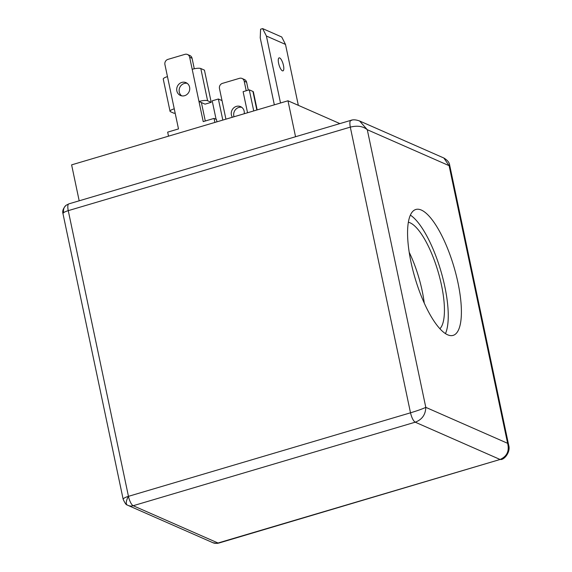 <?xml version="1.0" encoding="UTF-8"?>
<svg xmlns="http://www.w3.org/2000/svg" width="572" height="572" viewBox="0 0 572 572"><rect width="100%" height="100%" fill="white"/><g stroke="black" fill="none" stroke-linecap="round" stroke-linejoin="round"><path stroke-width="0.86" d="M218.032 543.007A8.473 7.801 113.7 0 1 212.927 542.721L128.078 505.426A8.473 7.801 -66.3 0 0 133.183 505.719L218.032 543.007A8.473 2.61 73.5 0 0 218.74 543.085L217.088 543.4A8.473 3.668 -95.1 0 0 218.032 543.007L500.085 459.48L415.229 422.186C413.291 420.899 411.718 417.774 410.503 412.812C417.496 410.696 422.594 408.88 425.797 407.35C425.547 414.721 422.029 419.662 415.229 422.186L133.183 505.719A8.473 2.61 73.5 0 1 128.457 496.339L68.254 210.653A8.473 2.031 168.1 0 0 63.671 212.662A8.473 2.031 168.1 0 0 62.991 213.728C62.162 211.082 63.206 208.265 66.109 205.276L68.876 203.861A8.473 2.61 73.5 0 0 68.254 210.653L350.3 127.127C349.456 122.322 349.9 120.084 351.637 120.406M123.195 499.413A8.473 2.031 -11.9 0 1 128.457 496.339A8.473 3.282 -58.6 0 0 127.07 504.897C126.326 505.097 125.039 503.267 123.195 499.413L62.991 213.728M445.459 333.612A65.658 20.242 73.5 0 0 444.83 286.643A65.658 20.242 73.5 0 0 410.374 215.136M410.996 262.105A65.658 20.242 -106.5 0 1 415.837 209.474A65.658 20.242 -106.5 0 1 457.972 282.754A65.658 20.242 -106.5 0 1 453.124 335.385A65.658 20.242 -106.5 0 1 410.996 262.105M443.822 157.994C447.483 160.167 449.435 162.57 449.685 165.208L449.106 165.673L507.614 443.314L425.797 407.35L367.288 129.715L359.616 120.992L443.829 158.001L449.106 165.673L367.288 129.715C363.013 126.219 357.35 125.354 350.3 127.127L410.503 412.812L128.457 496.339M408.358 222.236A56.335 17.367 -106.5 0 1 441.498 285.178A56.335 17.367 -106.5 0 1 439.904 328.75M424.252 303.103A56.335 17.367 73.5 0 0 422.179 290.898A56.335 17.367 73.5 0 0 409.202 252.273M278.614 63.306A6.778 2.088 -106.5 0 1 279.115 57.872A6.778 2.088 -106.5 0 1 283.462 65.437A6.778 2.088 -106.5 0 1 282.961 70.871A6.778 2.088 -106.5 0 1 278.614 63.306M241.734 107.3A6.993 6.435 -66.3 0 0 238.796 107.457A6.993 6.435 -66.3 0 0 234.034 116.76M244.208 113.749A6.993 6.435 -66.3 0 0 240.583 106.628A6.993 6.435 -66.3 0 0 236.372 106.392A6.993 6.435 -66.3 0 0 232.375 117.253M187.187 83.326A6.993 6.435 -66.3 0 0 184.248 83.483A6.993 6.435 -66.3 0 0 179.272 89.039A6.993 6.435 -66.3 0 0 181.681 95.853M184.62 95.696A6.993 6.435 -66.3 0 0 189.704 89.425A6.993 6.435 -66.3 0 0 186.036 82.661A6.993 6.435 -66.3 0 0 181.825 82.418A6.993 6.435 -66.3 0 0 176.741 88.689A6.993 6.435 -66.3 0 0 180.409 95.453A6.993 6.435 -66.3 0 0 184.62 95.696M175.132 113.013L174.131 113.306L170.492 111.712A6.778 1.63 -11.9 0 1 170.041 111.275A6.778 1.63 -11.9 0 1 174.253 108.816L167.467 76.619A6.778 1.63 168.1 0 0 163.256 79.086L170.041 111.275M200.801 68.533A6.778 1.63 168.1 0 0 192.192 69.298L198.977 101.487A6.778 1.63 -11.9 0 1 207.586 100.722L200.801 68.533L204.44 70.134L211.218 102.324L205.041 104.154L201.401 102.552L205.291 120.992M207.586 100.722L211.218 102.324M216.952 121.822L216.459 119.469L214.035 118.404L203.217 121.607L198.977 101.487L201.401 102.552M225.926 119.162L222.015 100.593L218.375 98.999L222.823 120.084M218.375 98.999L212.198 100.829L216.087 119.305M257.178 109.91L253.375 91.877A6.778 1.63 168.1 0 0 252.924 91.441L249.285 89.847L253.732 110.932M249.285 89.847L243.107 91.677L247.547 112.763M274.338 104.826L260.224 37.866L260.596 29.208L262.641 28.6L266.409 36.036L280.516 102.996M298.334 105.334L285.5 44.423L281.731 36.994L262.641 28.6M168.518 136.165L167.675 132.132L178.493 128.929L174.253 108.816M167.467 76.619L164.922 64.55A4.233 3.897 113.7 0 1 167.939 59.381L184.942 54.347A4.233 3.897 113.7 0 1 189.654 57.229L192.192 69.298M187.494 54.497L189.918 55.563A4.233 3.897 113.7 0 1 192.078 58.294L194.287 68.776M214.035 118.404L214.886 122.429M222.015 100.593L219.469 88.524A4.233 3.897 113.7 0 1 222.487 83.355L239.489 78.321A4.233 3.897 113.7 0 1 244.201 81.203L246.21 90.755M242.042 78.471L244.466 79.537A4.233 3.897 113.7 0 1 246.625 82.268L248.284 90.14M285.5 44.423L266.409 36.036M295.552 136.729L287.981 100.786L339.89 123.602M79.186 200.808L71.614 164.865L287.981 100.786M449.685 165.208L508.73 445.402L507.614 443.314C509.516 450.993 507.007 456.384 500.085 459.48L218.74 543.085M63.671 212.662A8.473 7.365 -127.6 0 1 66.109 205.276M127.22 504.976A8.473 3.282 -58.6 0 1 127.07 504.897L128.078 505.426A8.473 7.801 -66.3 0 1 127.22 504.976M252.924 91.441L256.835 110.01M189.654 57.229L192.078 58.294M246.625 82.268L244.201 81.203M217.088 543.4L212.927 542.721M359.616 120.992C356.013 119.698 353.117 119.476 350.929 120.335L68.876 203.861M508.73 445.402C510.71 451.708 504.661 459.538 500.793 459.559"/></g></svg>
